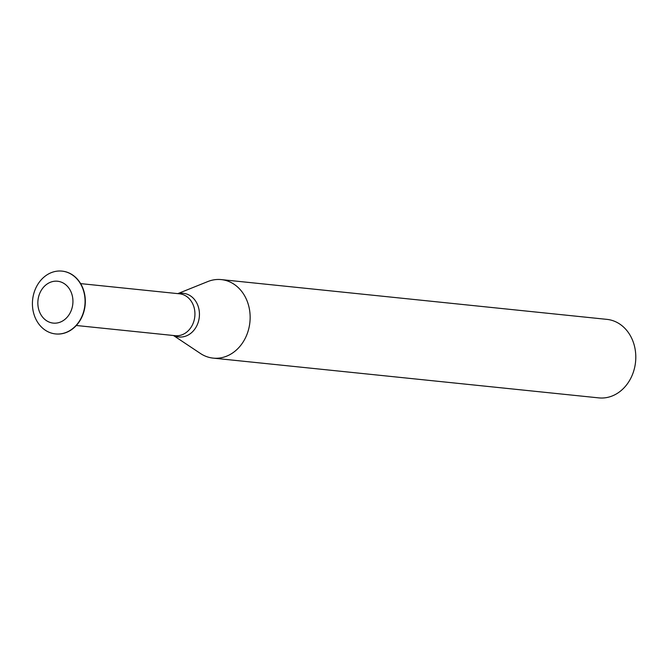 <?xml version="1.0" encoding="UTF-8"?>
<svg xmlns="http://www.w3.org/2000/svg" width="669" height="669" viewBox="0 0 669 669"><rect width="100%" height="100%" fill="white"/><g stroke="black" fill="none" stroke-linecap="round" stroke-linejoin="round"><path stroke-width="1" d="M47.925 321.513A21.048 17.511 95.9 0 1 45.367 285.387A21.048 17.511 95.9 0 1 72.879 299.612A21.048 17.511 95.9 0 1 47.925 321.513M47.549 331.531A31.577 26.267 95.9 0 1 33.45 294.912A31.577 26.267 95.9 0 1 61.983 271.112A31.577 26.267 95.9 0 1 84.879 305.215A31.577 26.267 95.9 0 1 55.51 333.923A31.577 26.267 95.9 0 1 47.549 331.531M62.108 271.121A31.577 26.267 95.9 0 1 62.225 271.137A31.577 26.267 95.9 0 1 85.122 305.24A31.577 26.267 95.9 0 1 55.753 333.948A31.577 26.267 95.9 0 1 55.627 333.94M177.795 293.632L207.816 281.557A39.471 32.84 95.9 0 1 221.28 279.6L606.934 319.372A39.471 32.84 95.9 0 1 635.55 361.996A39.471 32.84 95.9 0 1 598.839 397.888L213.185 358.124A39.471 32.84 95.9 0 1 203.234 355.13A39.471 32.84 95.9 0 1 200.399 353.458L173.48 335.512M221.28 279.6A39.471 32.84 95.9 0 1 249.897 322.232A39.471 32.84 95.9 0 1 213.185 358.124M80.623 283.614L179.543 293.808A21.048 17.511 95.9 0 1 194.804 316.546A21.048 17.511 95.9 0 1 175.219 335.687L76.308 325.494M178.163 293.666A21.943 18.255 95.9 0 1 199.303 317.014A21.943 18.255 95.9 0 1 173.84 335.545"/></g></svg>
